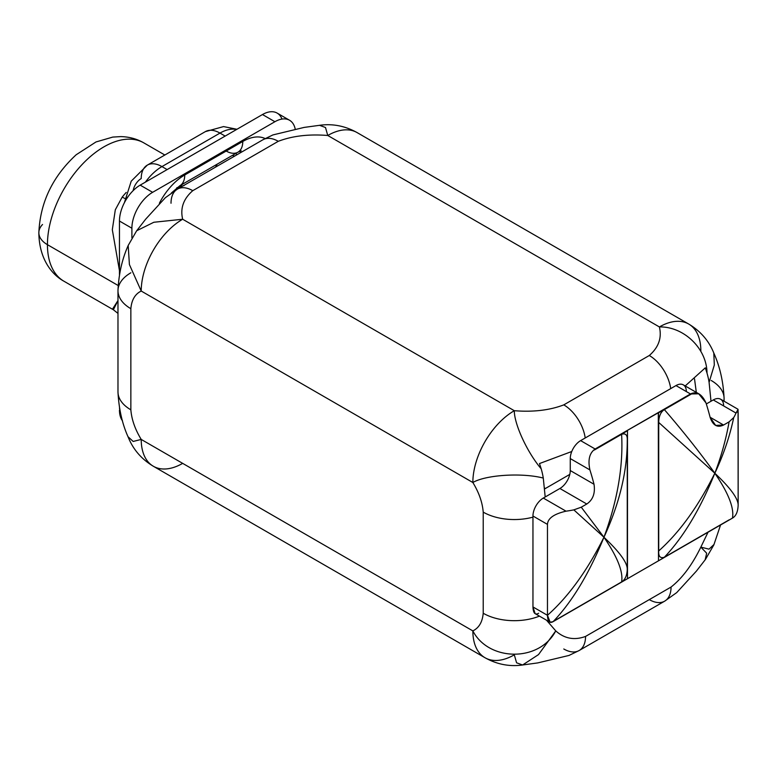 <?xml version="1.0" encoding="UTF-8"?>
<svg xmlns="http://www.w3.org/2000/svg" width="777" height="777" viewBox="0 0 777 777"><rect width="100%" height="100%" fill="white"/><g stroke="black" fill="none" stroke-linecap="round" stroke-linejoin="round"><path stroke-width="1.17" d="M700.844 350.874A58.625 33.848 120 0 0 688.704 324.038A58.625 33.848 120 0 0 659.391 326.942L327.758 135.48L659.391 326.942C661.985 337.859 658.624 347.387 649.29 355.507L563.781 404.875C549.708 410.266 533.216 412.208 514.306 410.703L182.673 219.24C180.079 208.323 183.44 198.805 192.774 190.676L278.283 141.307C292.356 135.926 308.848 133.974 327.758 135.48A58.625 33.848 -60 0 1 357.07 132.576A58.625 33.848 120 0 0 327.758 135.48L325.485 127.506L319.473 125.311M319.366 125.34L304.157 127.409L272.912 134.926L262.888 139.792A30.779 17.774 60 0 1 278.283 141.307C292.356 135.926 308.848 133.974 327.758 135.48L325.505 127.525L319.541 125.301M281.964 119.075A29.312 16.919 -60 0 0 262.471 114.54L140.19 185.14A29.312 16.919 -60 0 0 119.464 221.037L119.464 274.572L119.464 221.037L131.896 228.224L119.464 221.037A29.312 16.919 -60 0 1 140.19 185.14L152.622 192.317L274.912 121.717L262.471 114.54L140.19 185.14L152.622 192.317A29.312 16.919 120 0 0 131.896 228.224L131.896 237.82L131.896 228.224A29.312 16.919 -60 0 1 152.622 192.317L274.912 121.717A29.312 16.919 -60 0 1 295.153 128.836A29.312 16.919 120 0 0 289.568 120.27A29.312 16.919 120 0 0 274.912 121.717L262.471 114.54A29.312 16.919 -60 0 1 277.127 113.083L289.568 120.27M265.112 138.549A46.902 27.078 120 0 0 242.783 141.463L184.751 174.971A46.902 27.078 120 0 0 159.372 203.263A46.902 27.078 -60 0 1 184.751 174.971A23.446 13.539 60 0 1 179.895 185.703A23.446 13.539 -120 0 0 184.751 174.971L242.783 141.463A46.902 27.078 -60 0 1 265.112 138.549M240.734 152.574A23.446 13.539 120 0 0 239.724 151.292A23.446 13.539 120 0 1 240.734 152.574M226.204 151.039A23.446 13.539 -120 0 0 237.927 152.195A23.446 13.539 -120 0 0 242.783 141.463A23.446 13.539 60 0 1 237.927 152.195L179.895 185.703L171.348 193.026M184.052 185.616L177.438 187.568A46.902 30.031 -113.9 0 0 177.603 187.49A46.902 30.031 -113.9 0 0 182.828 184.003A46.902 30.031 -113.9 0 1 177.438 187.568A46.902 30.031 -113.9 0 0 177.438 187.568L176.68 187.908M217.191 164.17A46.902 36.791 93.4 0 1 215.482 167.162M232.294 155.449A11.723 6.77 180 0 1 234.615 156.109A11.723 6.77 0 0 0 232.294 155.449M236.47 155.041A23.446 13.539 120 0 0 236.189 153.195A23.446 13.539 -60 0 1 236.47 155.041M128.234 437.237C133.178 449.524 141.56 459.197 153.36 466.268A58.625 33.848 -60 0 1 141.22 439.432C135.081 429.351 131.624 419.473 130.857 409.819C131.624 419.473 135.081 429.351 141.22 439.432L133.178 441.453L128.05 436.752L133.178 441.453L141.22 439.432A58.625 33.848 120 0 0 153.36 466.268A58.625 33.848 120 0 0 182.673 463.364M130.857 272.795A43.968 25.388 0 0 0 117.978 290.744A43.968 25.388 0 0 0 130.857 308.692C131.624 299.922 135.081 294.036 141.22 291.045A58.625 33.848 -60 0 1 182.673 219.24L153.836 222.261L136.694 230.75L153.836 222.261L182.673 219.24L514.306 410.703C514.228 423.999 526.971 452.02 541.2 468.832A56.76 32.77 60 0 1 543.278 478.059L545.192 496.979L543.278 478.069C521.746 472.494 485.567 474.941 472.853 482.507L141.22 291.045C135.081 294.036 131.624 299.922 130.857 308.692L130.857 409.819A43.968 25.388 180 0 1 117.978 391.861L117.978 290.744A43.968 25.388 0 0 0 130.857 308.692L130.857 409.819A43.968 25.388 180 0 1 117.978 391.87C118.852 409.023 122.271 424.145 128.244 437.228M119.464 408.022L119.901 410.373L119.464 408.022M122.504 420.843A29.312 16.919 -60 0 1 119.464 410.11A29.312 16.919 -60 0 0 122.504 420.843M563.781 648.989A30.779 17.774 -120 0 0 579.176 650.514A30.779 17.774 -120 0 0 585.547 636.431L671.046 587.062C682.216 578.273 692.142 564.966 700.844 547.125L706.672 553.214L705.157 559.819L706.672 553.214L700.844 547.125L709.012 549.154L713.995 544.492L709.012 549.154L700.844 547.125C692.142 564.966 682.216 578.273 671.046 587.062A30.779 17.774 60 0 1 664.675 601.155A30.779 17.774 60 0 1 649.29 599.63M153.36 466.268L484.994 657.731A58.625 33.848 -60 0 1 472.853 630.895L141.22 439.432L472.853 630.895C478.991 627.903 482.439 622.018 483.216 613.247A43.968 25.388 180 0 0 539.442 616.122A43.968 25.388 180 0 1 483.216 613.247C482.439 622.018 478.991 627.903 472.853 630.895A58.625 33.848 120 0 0 484.994 657.731C497.018 664.422 509.576 666.831 522.688 664.976L537.781 662.907L569.017 655.438L579.176 650.514A30.779 17.774 -120 0 0 585.547 636.431L671.046 587.062A30.779 17.774 60 0 1 664.675 601.155L676.709 592.608L696.396 571.114L705.419 559.479L713.84 544.91L720.561 524.97M522.591 664.995L538.49 654.613L555.759 630.895C539.316 662.354 488.675 661.518 472.853 630.895C488.675 661.518 539.316 662.354 555.759 630.895L546.513 620.201L555.759 630.895C564.452 638.684 574.378 640.53 585.547 636.431C574.378 640.53 564.452 638.684 555.759 630.895L538.5 654.613L522.591 664.995L516.579 662.8L514.306 654.826A58.625 33.848 120 0 1 484.994 657.731M700.844 547.125L708.032 532.206L700.844 547.125M686.334 391.559A14.656 8.46 120 0 0 675.971 385.577L580.623 440.627A14.656 8.46 120 0 0 570.26 458.576L570.26 470.541A14.656 8.46 -60 0 1 559.896 488.49L586.781 504.011L581.264 507.196L573.834 509.867L603.952 537.247C619.463 503.564 627.243 471.348 627.262 440.588L627.262 569.114C627.243 562.509 619.463 551.884 603.952 537.247C619.463 503.564 627.243 471.348 627.262 440.588L627.262 569.114C627.243 562.509 619.463 551.884 603.952 537.247C617.453 500.709 623.339 466.394 621.61 434.304C625.699 432.983 627.583 435.081 627.262 440.588C627.583 435.081 625.699 432.983 621.61 434.304L594.415 450A15.006 8.664 120 0 1 596.066 448.892A15.006 8.664 120 0 0 594.415 450L627.486 430.759L627.486 578.69L627.486 430.759L594.415 450L621.61 434.304C623.339 466.394 617.453 500.709 603.952 537.247C587.334 570.571 568.502 596.59 547.464 615.306L550.174 622.241L553.146 621.629L732.468 518.104C735.984 516.074 737.878 511.781 738.15 505.215C737.878 511.781 735.984 516.074 732.468 518.104L553.146 621.629C572.319 601.515 589.248 573.387 603.952 537.247C617.453 556.944 623.339 571.843 621.61 581.934L556.876 619.308A15.006 8.664 120 0 0 558.527 618.502L627.486 578.69L558.527 618.502A15.006 8.664 120 0 1 556.876 619.308L621.61 581.934C625.213 579.652 627.097 575.378 627.262 569.114C627.097 575.378 625.213 579.652 621.61 581.934C623.339 571.843 617.453 556.944 603.952 537.247C587.334 570.571 568.502 596.59 547.464 615.306C547.736 621.561 549.63 623.659 553.146 621.629C572.319 601.515 589.248 573.387 603.952 537.247L581.264 507.196L573.834 509.867A79.613 45.96 180 0 1 566.035 511.179C553.972 513.956 547.785 518.356 547.464 524.388L547.464 615.306L532.954 606.934C533.226 613.179 535.13 615.287 538.646 613.247M723.64 405.924A14.656 8.46 120 0 0 713.276 399.941L706.322 403.953L713.276 399.941L735.994 413.053A79.613 45.96 180 0 1 733.721 417.56L729.098 421.843L723.581 425.029L710.091 417.239A187.781 108.411 -120 0 0 705.992 402.913L698.737 393.803L690.481 393.958L658.313 412.752L658.488 560.79L658.313 412.752L689.908 394.716L621.581 433.731L690.481 393.958L675.971 385.577L690.481 393.958C696.716 391.025 701.893 394.017 705.992 402.913A187.781 108.411 60 0 1 710.091 417.239L715.646 425.407L723.581 425.029L710.091 417.239C712.849 425.407 717.346 428.001 723.581 425.029L729.098 421.843C726.058 439.112 721.299 456.245 714.83 473.232C728.418 493.036 734.294 507.993 732.468 518.104C734.294 507.993 728.418 493.036 714.83 473.232C723.494 454.856 729.788 436.305 733.721 417.56A79.613 45.96 0 0 0 735.994 413.053L713.276 399.941A14.656 8.46 -60 0 1 720.609 399.213L737.946 409.226M699.436 394.172L683.294 384.848A14.656 8.46 -60 0 0 675.971 385.577L580.623 440.627L595.133 448.999L621.581 433.731L595.133 448.999C589.481 452.942 587.742 459.916 589.928 469.93L570.26 458.576A14.656 8.46 -60 0 1 580.623 440.627L595.133 448.999C589.481 452.942 587.742 459.916 589.928 469.93A187.781 108.411 -120 0 1 594.016 484.256L570.26 470.541L570.26 458.576L589.928 469.93A187.781 108.411 60 0 1 594.016 484.256C595.367 493.23 592.958 499.815 586.781 504.011C592.958 499.815 595.367 493.23 594.016 484.256L570.26 470.541A14.656 8.46 -60 0 1 559.896 488.49L586.781 504.011L581.264 507.196L603.952 537.247L573.834 509.867A79.613 45.96 0 0 1 566.035 511.179L543.317 498.067L566.035 511.179C553.972 513.956 547.785 518.356 547.464 524.388L532.954 516.015L547.464 524.388L547.464 615.306L532.954 606.934L532.954 516.015A14.656 8.46 -60 0 1 543.317 498.067L559.896 488.49L543.317 498.067A14.656 8.46 120 0 0 532.954 516.015L532.954 606.934L535.139 613.636L549.65 622.018M724.086 401.223L724.086 398.436A43.968 25.388 0 0 1 723.843 401.078A43.968 25.388 0 0 0 724.086 398.436A43.968 25.388 0 0 0 711.208 380.487M319.376 125.33C332.488 123.465 345.046 125.884 357.07 132.576L688.704 324.038A58.625 33.848 -60 0 0 659.391 326.942C683.391 326.33 706.856 348.154 707.012 373.106L705.312 367.822L685.197 385.955L705.312 367.822L707.012 373.106A56.76 32.77 60 0 1 709.09 382.323L714.316 365.025L713.801 352.991L714.316 365.025L709.09 382.342L711.004 401.253L709.09 382.342A56.76 32.77 -120 0 0 707.012 373.115C706.856 348.154 683.391 326.33 659.391 326.942C661.985 337.859 658.624 347.387 649.29 355.507A30.779 17.774 60 0 1 670.716 388.617A30.779 17.774 60 0 0 649.29 355.507L563.781 404.875C549.708 410.266 533.216 412.208 514.306 410.703A58.625 33.848 120 0 0 472.853 482.507C478.991 492.589 482.439 502.457 483.216 512.121A43.968 25.388 0 0 0 532.954 517.152A43.968 25.388 0 0 1 483.216 512.121C482.439 502.457 478.991 492.589 472.853 482.507L141.22 291.045L129.409 264.559L128.186 245.483L129.409 264.559L141.22 291.045A58.625 33.848 120 0 1 182.673 219.24C180.079 208.323 183.44 198.805 192.774 190.676A30.779 17.774 -120 0 0 177.389 189.151A30.779 17.774 -120 0 0 171.018 203.244M544.648 488.918L569.784 474.407L544.648 488.918M483.216 613.247L483.216 512.121L483.216 613.247M278.283 141.307L192.774 190.676A30.779 17.774 -120 0 0 177.389 189.151L262.888 139.782A30.779 17.774 60 0 1 278.283 141.307M543.278 478.069C521.746 472.494 485.567 474.941 472.853 482.507A58.625 33.848 -60 0 1 514.306 410.703C514.228 423.999 526.971 452.02 541.2 468.832L539.5 463.548L571.765 451.505L539.5 463.548L541.2 468.832A56.76 32.77 -120 0 1 543.278 478.059M585.207 437.975A30.779 17.774 -120 0 0 563.781 404.875A30.779 17.774 -120 0 1 585.207 437.975M696.318 392.375L694.521 378.875L696.318 392.375M544.56 488.014L545.386 488.49L544.56 488.014M738.15 505.215C738.218 498.611 730.448 487.946 714.83 473.232C723.494 454.856 729.788 436.305 733.721 417.56L729.098 421.843C726.058 439.112 721.299 456.245 714.83 473.232C700.242 452.913 683.42 431.701 664.364 409.615L691.559 393.91L658.313 412.752L658.488 560.79L727.447 520.978L658.488 560.79L658.488 412.859L691.559 393.91A15.006 8.664 120 0 0 689.908 394.716A15.006 8.664 120 0 1 691.559 393.91L664.364 409.615C660.761 411.897 658.877 416.171 658.711 422.435C658.877 416.171 660.761 411.897 664.364 409.615C683.42 431.701 700.242 452.913 714.83 473.232C698.329 506.351 679.622 532.264 658.711 550.961L658.711 422.435L714.83 473.232C698.329 506.351 679.622 532.264 658.711 550.961L658.711 422.435L714.83 473.232C700.242 509.139 683.42 537.14 664.364 557.245C660.275 558.556 658.391 556.458 658.711 550.961C658.391 556.458 660.275 558.556 664.364 557.245C683.42 537.14 700.242 509.139 714.83 473.232C730.448 487.946 738.218 498.611 738.15 505.215L738.053 409.421L735.994 413.053L738.14 411.091M729.098 519.871L664.364 557.245L729.098 519.871A15.006 8.664 120 0 1 727.447 520.978A15.006 8.664 120 0 0 729.098 519.871M738.15 412.179L738.15 413.199M662.596 410.285L664.238 409.46L662.596 410.285M621.6 434.071L623.018 433.129L621.6 434.071M236.946 129.273L223.553 126.583L205.332 131.634L147.29 165.142A29.312 16.919 60 0 1 161.946 166.589L219.988 133.09A41.035 23.689 -60 0 1 236.529 129.516A41.035 23.689 120 0 0 219.988 133.09A29.312 16.919 -120 0 0 205.332 131.634A29.312 16.919 60 0 1 219.988 133.09L225.165 136.082L219.988 133.09L161.946 166.589L167.133 169.58L161.946 166.589A29.312 16.919 -120 0 0 147.29 165.142A29.312 16.919 -120 0 0 141.22 178.555A11.723 6.77 -60 0 0 133.149 190.627M126.214 192.434A79.876 46.115 120 0 0 122.222 197.047A29.312 6.643 -140.5 0 0 124.844 198.485M161.946 166.589A41.035 23.689 120 0 0 145.406 182.129A41.035 23.689 -60 0 1 161.946 166.589M128.127 196.581A29.312 16.919 0 0 0 124.796 201.923M113.374 309.761L117.978 300.544L112.558 309.042M122.222 197.047L115.317 209.771L112.315 229.701L119.464 270.717L112.315 229.701L115.317 209.771L122.222 197.047M118.143 285.499L47.436 244.677A79.876 46.115 -60 0 1 82.304 164.297A79.876 46.115 -60 0 1 143.852 142.89A79.876 46.115 120 0 0 82.304 164.297A79.876 46.115 120 0 0 47.436 244.677L116.249 284.401M42.531 224.495A29.312 16.919 0 0 0 38.85 232.711C39.073 257.896 50.991 274.145 63.976 281.245A79.876 46.115 -60 0 1 47.436 244.677A79.876 46.115 120 0 0 63.976 281.245L113.355 309.751L117.978 313.403M38.85 232.711A29.312 16.919 0 0 0 47.436 244.677A29.312 16.919 180 0 1 38.85 232.711C40.181 202.486 52.632 176.505 76.175 154.759L95.989 141.958L112.772 137.082L120.814 136.606C129.235 136.801 136.917 138.889 143.852 142.89L164.841 155.011M241.21 150.816L237.927 152.195M579.176 650.514L664.675 601.155M724.086 398.436C723.329 381.74 719.91 366.618 713.82 353.079M117.978 290.744C118.706 274.155 122.115 259.042 128.234 245.406M128.224 245.396L136.635 230.818L145.668 219.182L165.355 197.698L177.389 189.151M688.704 324.038C700.504 331.109 708.886 340.782 713.83 353.069M738.15 412.801L738.15 505.157M147.29 165.142L131.226 181.167L124.407 202.661"/></g></svg>

